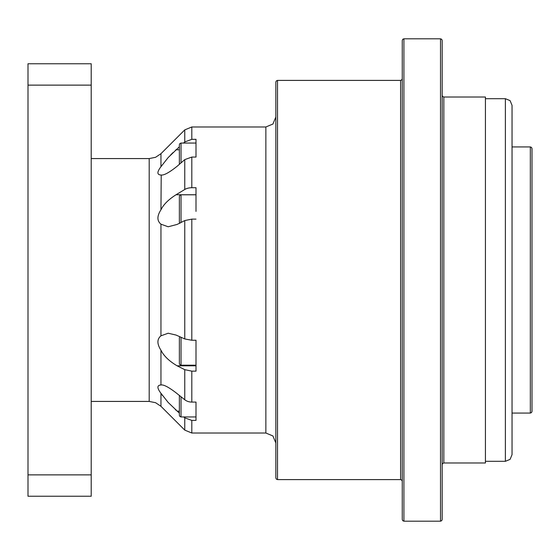 <?xml version="1.0" encoding="UTF-8"?>
<svg xmlns="http://www.w3.org/2000/svg" width="560" height="560" viewBox="0 0 560 560"><rect width="100%" height="100%" fill="white"/><g stroke="black" fill="none" stroke-linecap="round" stroke-linejoin="round"><path stroke-width="0.84" d="M196 348.593L196 371.14L191.814 371.14L184.758 369.67L177.114 365.82C169.337 361.207 164.038 356.167 161.217 350.693L160.951 350.21C156.919 343.945 156.919 339.15 160.951 335.818L168.168 333.228L176.043 335.055L184.758 338.947L191.814 340.256L196 340.256L196 348.593L196 340.256M184.758 369.67L184.758 399.749A9.982 7.959 180 0 0 191.814 402.08L196 402.08L196 402.444M196 416.794L196 402.08M275.842 116.991L272.916 124.047L265.86 126.973L265.86 433.027L191.814 433.027L191.814 420.392L196 420.392L196 416.948L181.027 416.948L181.027 396.774M183.533 143.052L184.758 141.953L191.814 139.335L196 139.335L196 157.073L191.814 157.073L184.758 159.621L177.114 166.285C169.162 172.634 163.772 175.539 160.951 175.014C156.919 174.769 156.919 172.004 160.951 166.705L168.168 157.556L179.368 146.79M184.758 159.621L184.758 189.49A9.982 6.02 180 0 1 191.814 187.726L196 187.726L196 211.407M196 219.114L191.814 219.114L184.758 220.584L177.114 224.434L168.168 226.772L160.951 224.182C156.926 220.85 156.926 216.055 160.951 209.79L161.217 209.307C163.828 204.211 168.77 199.36 176.043 194.747L184.758 189.49M191.814 420.392L184.758 417.844L183.729 416.948M179.368 413.14L168.168 402.444L160.951 393.295C156.926 388.003 156.926 385.231 160.951 384.986L161.217 384.979M160.951 350.21L160.951 384.986C163.527 384.461 168.553 387.065 176.043 392.798L184.758 399.749M161.217 175.021L160.951 209.79M176.106 149.716L175.406 150.353M173.068 152.544L170.702 154.882M161.924 165.235L160.951 166.705L160.951 153.699L184.758 129.892L184.758 141.953M160.951 153.699L155.554 157.311L149.191 158.571L149.191 401.429L155.554 402.689L160.951 406.301L160.951 393.295L162.435 395.5M175.413 409.661L176.043 410.228M179.368 164.325L179.368 144.718L179.851 143.542L181.027 143.052L196 143.052M179.368 157.556L179.368 151.452M196 194.747L176.043 194.747M179.851 223.321L179.368 222.145L179.368 196.469L179.851 195.293L181.027 194.803L196 194.803M91.21 474.873L91.21 496.237L28 496.237L28 63.763L91.21 63.763L91.21 474.873L28 474.873M28 85.127L91.21 85.127M181.027 337.288L181.027 365.197L179.851 364.707L179.368 363.531L179.368 337.855L179.851 336.679M179.368 355.362L179.368 350.693M181.027 416.948L179.851 416.458L179.368 415.282L179.368 395.451M179.368 402.444L179.368 398.461M277.508 80.395L277.508 479.605L276.332 479.115L275.842 477.939L275.842 82.061L276.332 80.885L277.508 80.395L400.596 80.395L400.596 479.605L401.772 480.088L402.255 481.264M440.517 521.185L441.693 520.702L442.176 519.526L442.176 40.474L441.693 39.298L440.517 38.815L440.517 521.185L403.921 521.185L402.745 520.702L402.255 519.526L402.255 78.736L401.772 79.912L400.596 80.395M402.255 269.185L402.255 40.474L402.745 39.298L403.921 38.815L403.921 521.185M402.255 493.745L402.255 504.553M402.255 121.219L402.255 132.027M402.255 427.973L402.255 449.596M442.176 110.404L442.176 121.219M442.176 427.973L442.176 438.781M443.842 97.027L485.429 97.027L485.429 462.973L443.842 462.973L443.842 97.027L442.666 96.544L442.176 95.368M505.386 98.693L510.09 100.639L512.043 105.35L512.043 454.65L510.09 459.361L505.386 461.307L505.386 98.693L485.429 98.693M530.334 413.07L530.334 146.93L531.51 147.42L532 148.596L532 411.404L531.51 412.58L530.334 413.07L512.043 413.07M532 376.817L532 366.835L532 376.817M532 205.898L532 195.923M532 183.183L532 193.165L532 183.183M191.814 340.256L191.814 219.114M191.814 402.08L191.814 371.14M191.814 139.335L191.814 126.973L184.758 129.892M191.814 187.726L191.814 157.073M184.758 417.844L184.758 430.108L191.814 433.027M184.758 220.584L184.758 338.947M160.951 335.818L160.951 224.182M177.114 411.173L179.368 411.18M179.368 149.772L176.043 149.772M181.027 162.876L181.027 143.052M181.027 222.46L181.027 194.803M177.114 365.82L196 365.82M265.86 433.027L272.916 435.953L275.842 443.009M265.86 126.973L191.814 126.973M160.951 406.301L184.758 430.108M149.191 158.571L91.21 158.571M149.191 401.429L91.21 401.429M181.027 365.197L196 365.197M277.508 479.605L400.596 479.605M440.517 38.815L403.921 38.815M443.842 462.973L442.666 463.456L442.176 464.632M485.429 461.307L505.386 461.307M530.334 146.93L512.043 146.93"/></g></svg>
